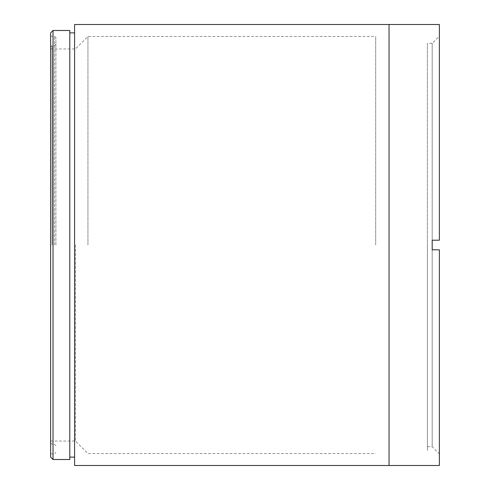 <?xml version="1.0" encoding="UTF-8"?>
<svg xmlns="http://www.w3.org/2000/svg" width="490" height="490" viewBox="0 0 490 490"><rect width="100%" height="100%" fill="white"/><g stroke="black" fill="none" stroke-linecap="round" stroke-linejoin="round"><path stroke-width="0.37" stroke-dasharray="2.45 1.84" d="M389.042 245L389.042 465.5L389.042 245M74.59 465.5L74.59 24.5M74.59 32.891L74.59 457.109M69.8 441.055L69.8 48.945M69.8 30.49L69.8 459.51M53.024 245L53.024 30.49L53.024 245M87.943 245L87.943 36.487L87.943 245M375.689 245L375.689 36.487L375.689 245M75.478 245L75.478 441.055L75.478 245M50.623 245L50.623 453.875L50.623 245M52.063 245L52.063 45.711L52.063 245M54.457 245L54.457 36.125L54.457 245M55.897 245L55.897 37.565L55.897 245M50.623 457.109L50.623 32.891M439.377 24.5L439.377 240.204L432.186 240.204L432.186 249.796L439.377 249.796L432.186 249.796L432.186 446.684L432.186 249.796L439.377 249.796L439.377 453.875L439.377 249.796L432.186 249.796L439.377 249.796L439.377 465.5L439.377 249.796L432.186 249.796L432.186 446.684L432.186 240.204L432.186 249.796L432.186 240.204L439.377 240.204L439.377 36.125L439.377 240.204L439.377 36.125L439.377 240.204L432.186 240.204L439.377 240.204L439.377 36.125L432.186 43.316L432.186 240.204L439.377 240.204L432.186 240.204L432.186 43.316L432.186 240.204L432.186 43.316L427.39 43.316L427.39 446.684L427.39 43.316M439.377 249.796L439.377 465.5M432.186 240.204L432.186 249.796L432.186 240.204M427.39 245L427.39 450.622L427.39 245M50.623 441.055L75.478 441.055L87.943 453.513L375.689 453.513M50.623 48.945L75.478 48.945L87.943 36.487L375.689 36.487M55.897 44.272L54.457 45.711L52.063 45.711L50.623 47.15M55.897 445.729L54.457 444.289L52.063 444.289L50.623 442.85M50.623 36.125L54.457 36.125L55.897 37.565M50.623 453.875L54.457 453.875L55.897 452.435M427.39 446.684L432.186 446.684L439.377 453.875"/><path stroke-width="0.73" d="M389.042 245L389.042 30.031L389.042 245M439.377 249.796L439.377 465.5L389.042 465.5L389.042 24.5L389.042 465.5L74.59 465.5L74.59 24.5L439.377 24.5L439.377 240.204L432.186 240.204L432.186 249.796L439.377 249.796L432.186 249.796L432.186 240.204L439.377 240.204L439.377 36.125M69.8 457.109L74.59 457.109L74.59 24.518L74.59 32.891L69.8 32.891M69.8 48.945L69.8 441.055M69.8 459.51L69.8 30.49L53.024 30.49L53.024 459.51L53.024 30.49L50.623 32.891L50.623 457.109L53.024 459.51L69.8 459.51"/></g></svg>
